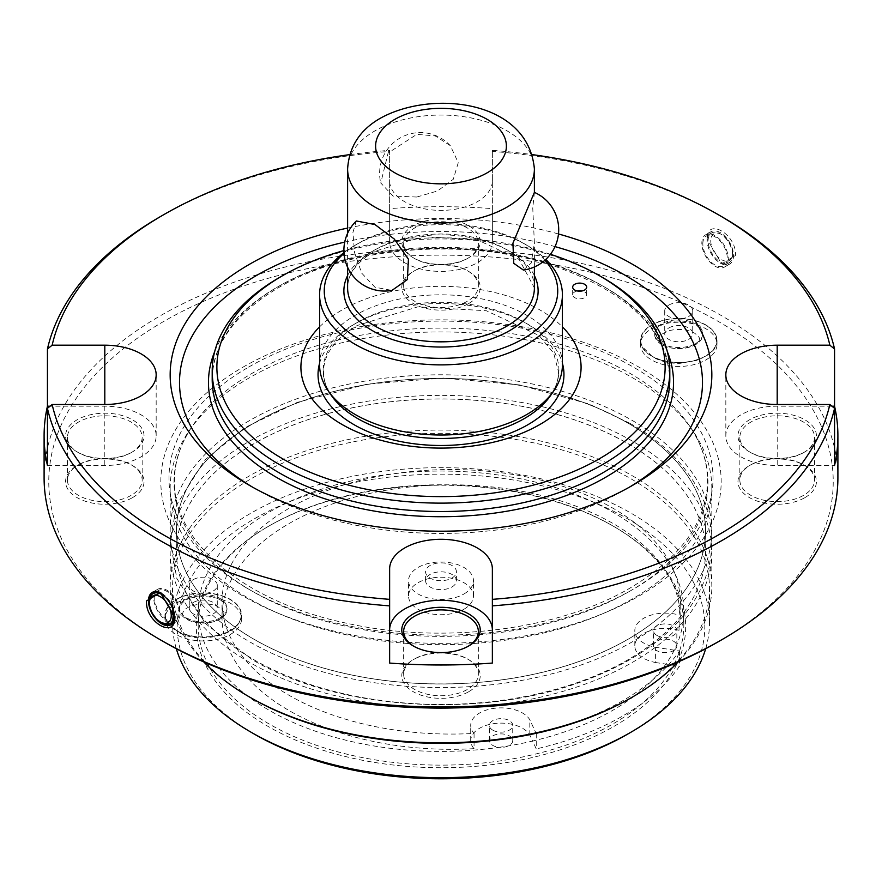 <?xml version="1.0" encoding="UTF-8"?>
<svg xmlns="http://www.w3.org/2000/svg" width="882" height="882" viewBox="0 0 882 882"><rect width="100%" height="100%" fill="white"/><g stroke="black" fill="none" stroke-linecap="round" stroke-linejoin="round"><path stroke-width="0.66" stroke-dasharray="4.41 3.31" d="M705.545 325.05A37.915 21.896 0 0 0 659.306 321.732A37.915 21.896 0 0 0 642.394 346.802A37.915 21.896 0 0 0 651.919 356.019A37.915 21.896 0 0 0 715.059 346.802A37.915 21.896 0 0 0 705.545 325.05M628.083 443.679A264.578 152.751 180 0 1 705.578 551.691A264.578 152.751 180 0 1 628.083 659.703A264.578 152.751 180 0 1 253.917 659.703A264.578 152.751 180 0 1 176.422 551.691A264.578 152.751 180 0 1 253.917 443.679A264.578 152.751 180 0 1 628.083 443.679M628.083 639.241A264.578 152.751 0 0 0 705.578 531.218A264.578 152.751 0 0 0 628.083 423.206A264.578 152.751 0 0 0 253.917 423.206A264.578 152.751 0 0 0 176.422 531.218A264.578 152.751 0 0 0 253.917 639.241A264.578 152.751 0 0 0 628.083 639.241M176.455 630.52A37.915 21.896 0 0 0 239.606 621.303A37.915 21.896 0 0 0 230.081 599.551A37.915 21.896 0 0 0 183.853 596.232A37.915 21.896 0 0 0 166.941 621.303A37.915 21.896 0 0 0 176.455 630.52M220.037 599.749A23.715 13.693 180 0 1 226.983 609.429A23.715 13.693 180 0 1 220.037 619.109A23.715 13.693 180 0 1 186.51 619.109A23.715 13.693 180 0 1 179.564 609.429A23.715 13.693 180 0 1 186.51 599.749A23.715 13.693 180 0 1 220.037 599.749M661.754 344.575A24.001 13.858 180 0 1 654.731 334.785A24.001 13.858 180 0 1 661.754 324.984A24.001 13.858 180 0 1 695.7 324.984A24.001 13.858 180 0 1 702.734 334.785A24.001 13.858 180 0 1 695.7 344.575A24.001 13.858 180 0 1 661.754 344.575M732.545 254.942A17.276 9.978 -120 0 0 720.329 233.785A17.276 9.978 -120 0 0 711.697 232.925A17.276 9.978 -120 0 0 708.114 240.841A17.276 9.978 -120 0 0 715.655 258.228A17.276 9.978 -120 0 0 728.973 262.847A17.276 9.978 -120 0 0 732.545 254.942L732.545 253.421A15.413 8.897 60 0 1 721.652 259.705A15.413 8.897 60 0 1 710.76 240.841A15.413 8.897 60 0 1 721.652 234.546A15.413 8.897 60 0 1 732.545 253.421M702.833 243.884A17.276 9.978 60 0 1 706.405 235.979A17.276 9.978 60 0 1 719.723 240.61A17.276 9.978 60 0 1 727.264 257.996A17.276 9.978 60 0 1 723.681 265.901A17.276 9.978 60 0 1 710.374 261.27A17.276 9.978 60 0 1 702.833 243.884M220.037 617.852A23.715 13.693 0 0 0 226.983 608.172A23.715 13.693 0 0 0 212.341 595.526A23.715 13.693 0 0 0 186.51 598.492A23.715 13.693 0 0 0 179.564 608.172A23.715 13.693 0 0 0 194.194 620.818A23.715 13.693 0 0 0 220.037 617.852M193.367 602.45A14.013 8.092 180 0 1 208.637 600.697A14.013 8.092 180 0 1 217.281 608.172A14.013 8.092 180 0 1 213.179 613.894A14.013 8.092 180 0 1 197.91 615.647A14.013 8.092 180 0 1 189.266 608.172A14.013 8.092 180 0 1 193.367 602.45M193.367 579.584A14.013 8.092 180 0 1 208.637 577.831A14.013 8.092 180 0 1 217.281 585.295A14.013 8.092 180 0 1 213.179 591.017A14.013 8.092 180 0 1 197.91 592.77A14.013 8.092 180 0 1 189.266 585.295A14.013 8.092 180 0 1 193.367 579.584M176.202 603.222A38.29 22.105 180 0 1 217.92 598.426A38.29 22.105 180 0 1 241.558 618.844A38.29 22.105 180 0 1 230.345 634.478A38.29 22.105 180 0 1 188.616 639.274A38.29 22.105 180 0 1 164.978 618.844A38.29 22.105 180 0 1 176.202 603.222M230.345 630.663A38.29 22.105 0 0 0 241.558 615.041A38.29 22.105 0 0 0 217.92 594.611A38.29 22.105 0 0 0 176.202 599.407A38.29 22.105 0 0 0 164.978 615.041A38.29 22.105 0 0 0 188.616 635.459A38.29 22.105 0 0 0 230.345 630.663M242.892 367.221A280.167 161.748 180 0 1 639.108 367.221A280.167 161.748 180 0 1 639.108 595.978A280.167 161.748 180 0 1 242.892 595.978A280.167 161.748 180 0 1 242.892 367.221M651.655 328.71A38.29 22.105 180 0 1 693.384 323.926A38.29 22.105 180 0 1 717.022 344.344A38.29 22.105 180 0 1 705.798 359.977A38.29 22.105 180 0 1 664.08 364.773A38.29 22.105 180 0 1 640.442 344.344A38.29 22.105 180 0 1 651.655 328.71M705.798 356.163A38.29 22.105 0 0 0 717.022 340.529A38.29 22.105 0 0 0 693.384 320.111A38.29 22.105 0 0 0 651.655 324.907A38.29 22.105 0 0 0 640.442 340.529A38.29 22.105 0 0 0 664.08 360.958A38.29 22.105 0 0 0 705.798 356.163M132.543 497.613A39.227 22.645 0 0 0 132.543 465.586A39.227 22.645 0 0 0 77.065 465.586L77.065 465.586A39.227 22.645 0 0 0 77.065 497.613A39.227 22.645 0 0 0 132.543 497.613M78.388 464.825L77.065 465.586L78.388 464.825A37.353 21.565 0 0 0 67.451 480.073A37.353 21.565 0 0 0 90.504 499.995A37.353 21.565 0 0 0 131.22 495.32A37.353 21.565 0 0 0 142.156 480.073A37.353 21.565 0 0 0 131.22 464.825A37.353 21.565 0 0 0 78.388 464.825M468.739 303.507A39.227 22.645 0 0 0 468.739 271.48A39.227 22.645 0 0 0 413.261 271.48L413.261 271.48A39.227 22.645 0 0 0 413.261 303.507A39.227 22.645 0 0 0 468.739 303.507M414.584 270.719L413.261 271.48L414.584 270.719A37.353 21.565 0 0 0 403.647 285.966A37.353 21.565 0 0 0 426.701 305.9A37.353 21.565 0 0 0 467.416 301.225A37.353 21.565 0 0 0 478.353 285.966A37.353 21.565 0 0 0 467.416 270.719A37.353 21.565 0 0 0 414.584 270.719M804.935 497.613A39.227 22.645 0 0 0 804.935 465.586A39.227 22.645 0 0 0 749.457 465.586L749.457 465.586A39.227 22.645 0 0 0 749.457 497.613A39.227 22.645 0 0 0 804.935 497.613M750.78 464.825L749.457 465.586L750.78 464.825A37.353 21.565 0 0 0 739.844 480.073A37.353 21.565 0 0 0 762.897 499.995A37.353 21.565 0 0 0 803.612 495.32A37.353 21.565 0 0 0 814.549 480.073A37.353 21.565 0 0 0 803.612 464.825A37.353 21.565 0 0 0 750.78 464.825M468.739 691.708A39.227 22.645 0 0 0 468.739 659.692A39.227 22.645 0 0 0 413.261 659.692L413.261 659.692A39.227 22.645 0 0 0 413.261 691.708A39.227 22.645 0 0 0 468.739 691.708M414.584 658.92L413.261 659.692L414.584 658.92A37.353 21.565 0 0 0 403.647 674.179A37.353 21.565 0 0 0 426.701 694.101A37.353 21.565 0 0 0 467.416 689.426A37.353 21.565 0 0 0 478.353 674.179A37.353 21.565 0 0 0 467.416 658.92A37.353 21.565 0 0 0 414.584 658.92M163.644 641.721A392.225 226.454 180 0 1 163.655 321.467A392.225 226.454 180 0 1 718.345 321.467A392.225 226.454 180 0 1 718.356 641.721M837.9 477.79A396.9 229.144 0 0 0 592.891 266.077A396.9 229.144 0 0 0 160.348 315.756A396.9 229.144 0 0 0 44.1 477.79M131.22 452.62L131.22 452.62A37.353 21.565 0 0 0 142.156 437.373A37.353 21.565 0 0 0 119.103 417.451A37.353 21.565 0 0 0 78.388 422.125A37.353 21.565 0 0 0 67.451 437.373A37.353 21.565 0 0 0 78.388 452.62A37.353 21.565 0 0 0 131.22 452.62L132.543 451.86A39.227 22.645 180 0 1 77.065 451.86A39.227 22.645 180 0 1 77.065 419.832A39.227 22.645 180 0 1 132.543 419.832A39.227 22.645 180 0 1 132.543 451.86L131.22 452.62M467.416 258.525L467.416 258.525A37.353 21.565 0 0 0 478.353 243.267A37.353 21.565 0 0 0 455.299 223.344A37.353 21.565 0 0 0 414.584 228.019A37.353 21.565 0 0 0 403.647 243.267A37.353 21.565 0 0 0 414.584 258.525A37.353 21.565 0 0 0 467.416 258.525L468.739 257.753A39.227 22.645 180 0 1 413.261 257.753A39.227 22.645 180 0 1 413.261 225.737A39.227 22.645 180 0 1 468.739 225.737A39.227 22.645 180 0 1 468.739 257.753L467.416 258.525M803.612 452.62L803.612 452.62A37.353 21.565 0 0 0 814.549 437.373A37.353 21.565 0 0 0 791.496 417.451A37.353 21.565 0 0 0 750.78 422.125A37.353 21.565 0 0 0 739.844 437.373A37.353 21.565 0 0 0 750.78 452.62A37.353 21.565 0 0 0 803.612 452.62L804.935 451.86A39.227 22.645 180 0 1 749.457 451.86A39.227 22.645 180 0 1 749.457 419.832A39.227 22.645 180 0 1 804.935 419.832A39.227 22.645 180 0 1 804.935 451.86L803.612 452.62M413.945 646.341A37.353 21.565 0 0 0 414.584 646.727A37.353 21.565 0 0 0 467.416 646.727L467.416 646.727A37.353 21.565 0 0 0 468.055 646.341M632.504 598.856A270.829 156.357 180 0 1 337.354 632.758A270.829 156.357 180 0 1 170.171 488.297A270.829 156.357 180 0 1 189.189 430.736A270.829 156.357 180 0 1 249.496 377.728A270.829 156.357 180 0 1 692.811 430.736A270.829 156.357 180 0 1 711.829 488.297A270.829 156.357 180 0 1 632.504 598.856M467.416 646.727L468.739 645.966L467.416 646.727M707.121 240.268A18.676 10.782 60 0 1 710.991 231.712A18.676 10.782 60 0 1 725.379 236.718A18.676 10.782 60 0 1 733.537 255.515A18.676 10.782 60 0 1 729.668 264.06A18.676 10.782 60 0 1 720.329 263.145A18.676 10.782 60 0 1 707.121 240.268L707.121 239.154L721.652 263.905L735.467 255.515C736.933 234.347 706.438 216.74 707.121 239.154M174.868 616.727A18.676 10.782 -120 0 0 174.879 616.176L174.879 617.29M249.496 420.604A270.829 156.357 0 0 0 170.171 531.162A270.829 156.357 0 0 0 337.354 675.623A270.829 156.357 0 0 0 632.504 641.721A270.829 156.357 0 0 0 711.829 531.162A270.829 156.357 0 0 0 544.646 386.702A270.829 156.357 0 0 0 249.496 420.604M695.7 343.473A24.001 13.858 0 0 0 702.734 333.672A24.001 13.858 0 0 0 687.916 320.872A24.001 13.858 0 0 0 661.754 323.87A24.001 13.858 0 0 0 654.731 333.672A24.001 13.858 0 0 0 669.548 346.472A24.001 13.858 0 0 0 695.7 343.473M728.256 258.569A18.676 10.782 60 0 1 724.387 267.114A18.676 10.782 60 0 1 709.988 262.108A18.676 10.782 60 0 1 701.84 243.311A18.676 10.782 60 0 1 705.71 234.766A18.676 10.782 60 0 1 720.098 239.772A18.676 10.782 60 0 1 728.256 258.569M154.769 592.594A18.676 10.782 -120 0 0 153.744 597.875A18.676 10.782 -120 0 0 172.045 622.516M173.269 622.549A18.676 10.782 -120 0 0 176.29 621.678A18.676 10.782 -120 0 0 180.16 613.133A18.676 10.782 -120 0 0 172.012 594.336A18.676 10.782 -120 0 0 157.613 589.33A18.676 10.782 -120 0 0 155.353 591.513M389.635 568.945L389.635 663.066M831.947 406.194L777.196 406.194A51.365 29.657 0 0 0 740.88 414.882A51.365 29.657 0 0 0 725.831 435.851A51.365 29.657 0 0 0 777.196 465.498L834.559 465.498M347.607 228.074A270.829 156.357 180 0 1 558.482 233.962M629.142 487.316A261.491 150.965 180 0 1 625.9 489.223L632.504 485.409L625.9 489.223A261.491 150.965 180 0 1 256.1 489.223A261.491 150.965 180 0 1 252.858 487.316M344.73 242.109A261.491 150.965 180 0 1 555.032 246.618M628.083 639.174A264.578 152.751 180 0 1 339.746 672.293A264.578 152.751 180 0 1 176.422 531.162A264.578 152.751 180 0 1 253.917 423.151A264.578 152.751 180 0 1 542.254 390.031A264.578 152.751 180 0 1 705.578 531.162A264.578 152.751 180 0 1 628.083 639.174M668.821 327.95A14.013 8.092 180 0 1 684.09 326.197A14.013 8.092 180 0 1 692.734 333.672A14.013 8.092 180 0 1 688.633 339.394A14.013 8.092 180 0 1 673.363 341.147A14.013 8.092 180 0 1 664.719 333.672A14.013 8.092 180 0 1 668.821 327.95M668.821 305.073A14.013 8.092 180 0 1 684.09 303.32A14.013 8.092 180 0 1 692.734 310.795A14.013 8.092 180 0 1 688.633 316.517A14.013 8.092 180 0 1 673.363 318.27A14.013 8.092 180 0 1 664.719 310.795A14.013 8.092 180 0 1 668.821 305.073M154.736 598.448A17.276 9.978 60 0 1 158.319 590.543A17.276 9.978 60 0 1 171.626 595.174A17.276 9.978 60 0 1 179.167 612.56A17.276 9.978 60 0 1 175.595 620.465A17.276 9.978 60 0 1 162.277 615.834A17.276 9.978 60 0 1 154.736 598.448M253.917 443.734A264.578 152.751 0 0 0 176.422 551.746A264.578 152.751 0 0 0 339.746 692.877A264.578 152.751 0 0 0 628.083 659.769A264.578 152.751 0 0 0 705.578 551.746A264.578 152.751 0 0 0 542.254 410.626A264.578 152.751 0 0 0 253.917 443.734M678.126 661.985A270.829 156.357 0 0 0 711.829 586.442A270.829 156.357 0 0 0 544.646 441.981A270.829 156.357 0 0 0 249.496 475.883A270.829 156.357 0 0 0 170.171 586.442A270.829 156.357 0 0 0 203.874 661.985M454.373 707.915A270.829 156.357 0 0 0 632.504 662.316A270.829 156.357 0 0 0 711.829 551.746A270.829 156.357 0 0 0 544.646 407.297A270.829 156.357 0 0 0 249.496 441.187A270.829 156.357 0 0 0 170.171 551.746A270.829 156.357 0 0 0 427.627 707.915M630.862 697.96A268.492 155.012 0 0 0 709.492 588.349A268.492 155.012 0 0 0 543.742 445.134A268.492 155.012 0 0 0 251.15 478.739A268.492 155.012 0 0 0 172.508 588.349A268.492 155.012 0 0 0 251.15 697.96M319.593 326.869A140.084 80.879 180 0 1 341.951 310.034A140.084 80.879 180 0 1 562.407 326.869M577.335 290.972A7.001 4.046 0 0 0 574.722 291.92A7.001 4.046 0 0 0 572.672 294.786A7.001 4.046 0 0 0 576.993 298.524A7.001 4.046 0 0 0 584.623 297.642A7.001 4.046 0 0 0 586.673 294.786A7.001 4.046 0 0 0 582.01 290.972M705.666 648.722A268.492 155.012 0 0 0 709.492 622.659A268.492 155.012 0 0 0 543.742 479.455A268.492 155.012 0 0 0 251.15 513.048A268.492 155.012 0 0 0 172.508 622.659A268.492 155.012 0 0 0 176.334 648.722M254.446 734.177A263.817 152.321 180 0 1 254.446 518.77A263.817 152.321 180 0 1 627.543 518.77A263.817 152.321 180 0 1 627.554 734.177M319.593 364.916A121.407 70.097 180 0 1 355.159 315.348A121.407 70.097 180 0 1 487.459 300.156A121.407 70.097 180 0 1 562.407 364.916M343.969 252.649A121.407 70.097 180 0 1 355.148 245.218A121.407 70.097 180 0 1 355.159 245.218A121.407 70.097 180 0 1 526.852 245.218A121.407 70.097 180 0 1 545.826 259.418M614.015 726.36A244.678 141.263 0 0 0 614.015 526.587A244.678 141.263 0 0 0 267.985 526.587L267.985 526.587A244.678 141.263 0 0 0 267.985 726.36A244.678 141.263 0 0 0 614.015 726.36M269.308 525.826L267.985 526.587L269.308 525.826A242.815 140.183 180 0 1 612.692 525.826A242.815 140.183 180 0 1 683.815 624.952A242.815 140.183 180 0 1 612.692 724.078A242.815 140.183 180 0 1 348.081 754.463A242.815 140.183 180 0 1 198.185 624.952A242.815 140.183 180 0 1 269.308 525.826L269.308 525.826M544.911 260.256A116.733 67.396 0 0 0 523.544 243.311A116.733 67.396 0 0 0 358.456 243.311L358.456 243.311A116.733 67.396 0 0 0 344.024 253.454M358.456 243.311L355.159 245.218L358.456 243.311M536.256 733.67L536.256 748.917L532.607 741.045A242.815 140.183 0 0 0 612.692 710.352A242.815 140.183 0 0 0 665.866 664.113A242.815 140.183 0 0 0 674.278 650.111A242.815 140.183 0 0 0 676.703 644.896A242.815 140.183 0 0 0 683.815 611.226A242.815 140.183 0 0 0 533.919 481.715A242.815 140.183 0 0 0 269.308 512.1A242.815 140.183 0 0 0 198.185 611.226A242.815 140.183 0 0 0 499.311 747.308A11.675 6.736 0 0 0 508.352 745.907A11.675 6.736 0 0 0 512.74 740.648A11.675 6.736 0 0 0 509.322 735.875A11.675 6.736 0 0 0 496.599 734.419A11.675 6.736 0 0 0 489.389 740.648A11.675 6.736 0 0 0 492.806 745.411A11.675 6.736 0 0 0 499.311 747.308A242.815 140.183 0 0 0 508.352 745.907A242.815 140.183 0 0 0 532.607 741.045L529.806 735.015A30.352 17.519 0 0 0 522.53 728.256A30.352 17.519 0 0 0 489.444 724.453A30.352 17.519 0 0 0 470.712 740.648A30.352 17.519 0 0 0 474.064 748.653L474.064 733.405A229.077 132.256 180 0 1 289.12 695.325A229.077 132.256 180 0 1 222.021 601.811A229.077 132.256 180 0 1 363.439 479.621A229.077 132.256 180 0 1 613.089 508.286A229.077 132.256 180 0 1 680.187 601.811A229.077 132.256 180 0 1 679.03 615.063A30.352 17.519 0 0 0 634.808 630.652A30.352 17.519 0 0 0 655.403 647.245L679.493 650.971A256.816 148.275 180 0 1 536.256 733.67L529.806 719.767A30.352 17.519 0 0 0 522.53 713.009A30.352 17.519 0 0 0 489.444 709.205A30.352 17.519 0 0 0 470.712 725.39A30.352 17.519 0 0 0 474.064 733.405M492.806 730.164A11.675 6.736 0 0 0 505.529 731.619A11.675 6.736 0 0 0 512.74 725.39A11.675 6.736 0 0 0 509.322 720.627A11.675 6.736 0 0 0 496.599 719.172A11.675 6.736 0 0 0 489.389 725.39A11.675 6.736 0 0 0 492.806 730.164M674.278 650.111A11.675 6.736 0 0 0 676.836 645.9A11.675 6.736 0 0 0 676.703 644.896A11.675 6.736 0 0 0 673.418 641.137A11.675 6.736 0 0 0 660.695 639.682A11.675 6.736 0 0 0 653.485 645.9A11.675 6.736 0 0 0 656.903 650.673A11.675 6.736 0 0 0 674.278 650.111M656.903 635.415A11.675 6.736 0 0 0 669.625 636.881A11.675 6.736 0 0 0 676.836 630.652A11.675 6.736 0 0 0 673.418 625.889A11.675 6.736 0 0 0 660.695 624.423A11.675 6.736 0 0 0 653.485 630.652A11.675 6.736 0 0 0 656.903 635.415M474.064 748.653A229.077 132.256 180 0 1 289.12 710.583A229.077 132.256 180 0 1 222.021 617.058A229.077 132.256 180 0 1 363.439 494.868A229.077 132.256 180 0 1 613.089 523.533A229.077 132.256 180 0 1 680.187 617.058A229.077 132.256 180 0 1 679.03 630.321L679.03 615.063M529.806 735.015L529.806 719.767M356.328 220.974L352.921 232.495L354.52 252.484L361.708 273.155L374.96 287.234L391.972 290.398M416.833 197.028L393.118 196.091L380.77 182.993L388.113 152.983L416.833 134.34L435.245 135.949L450.316 145.673L458.265 162.652L453.271 179.289L437.538 190.964L416.833 197.028M523.401 270.068L531.207 263.068L534.393 243.156L532.761 208.207L534.393 192.386A40.77 40.77 0 0 0 534.382 192.364M463.954 593.983A32.469 18.742 0 0 0 473.469 580.72A32.469 18.742 0 0 0 453.425 563.411A32.469 18.742 0 0 0 418.046 567.468A32.469 18.742 0 0 0 408.531 580.72A32.469 18.742 0 0 0 428.575 598.04A32.469 18.742 0 0 0 463.954 593.983M463.954 609.23A32.469 18.742 0 0 0 473.469 595.978A32.469 18.742 0 0 0 453.425 578.658A32.469 18.742 0 0 0 418.046 582.726A32.469 18.742 0 0 0 408.531 595.978A32.469 18.742 0 0 0 428.575 613.288A32.469 18.742 0 0 0 463.954 609.23M451.893 578.063A15.413 8.897 0 0 0 456.413 571.768A15.413 8.897 0 0 0 446.898 563.554A15.413 8.897 0 0 0 430.107 565.483A15.413 8.897 0 0 0 425.587 571.768A15.413 8.897 0 0 0 435.102 579.992A15.413 8.897 0 0 0 451.893 578.063M451.893 587.015A15.413 8.897 0 0 0 456.413 580.72A15.413 8.897 0 0 0 446.898 572.506A15.413 8.897 0 0 0 430.107 574.436A15.413 8.897 0 0 0 425.587 580.72A15.413 8.897 0 0 0 435.102 588.944A15.413 8.897 0 0 0 451.893 587.015M679.493 650.971L679.493 666.219A256.816 148.275 0 0 1 536.256 748.917M679.03 630.321A30.352 17.519 0 0 0 634.808 645.9A30.352 17.519 0 0 0 655.403 662.492L655.403 647.245M655.403 662.492L679.493 666.219M550.434 254.292A224.127 129.4 0 0 0 343.903 250.587M279.208 277.632A228.802 132.102 180 0 1 602.792 277.632M161.671 622.659A17.276 9.978 60 0 1 149.455 601.502M492.365 241.745L492.365 180.744A51.365 29.657 180 0 1 441 210.401A51.365 29.657 180 0 1 389.635 180.744L389.635 241.745A51.365 29.657 0 0 0 441 271.402A51.365 29.657 0 0 0 492.365 241.745L492.365 208.626A396.9 229.144 0 0 0 389.635 208.626L389.635 241.745M47.441 465.498L104.804 465.498A51.365 29.657 0 0 0 156.169 435.851A51.365 29.657 0 0 0 104.804 406.194L50.053 406.194M492.365 180.744L492.365 150.348A392.225 226.454 180 0 1 532.287 154.615M349.713 154.615A392.225 226.454 180 0 1 389.635 150.348L389.635 180.744M492.365 568.945L492.365 663.066M174.879 616.176A18.676 10.782 -120 0 0 161.671 593.299A18.676 10.782 -120 0 0 161.02 592.947M492.365 150.348L492.365 151.439A396.9 229.144 180 0 1 721.652 216.63M492.365 151.439L492.365 208.626M389.635 150.348L389.635 208.626M160.348 216.63A396.9 229.144 180 0 1 389.635 151.439M629.77 591.227A266.97 154.13 180 0 1 294.434 611.072A266.97 154.13 180 0 1 192.772 425.51A266.97 154.13 180 0 1 252.23 373.251A266.97 154.13 180 0 1 689.228 425.51A266.97 154.13 180 0 1 629.77 591.227M319.593 363.274A122.951 70.99 180 0 1 354.057 324.311A122.951 70.99 180 0 1 478.893 306.969A122.951 70.99 180 0 1 562.407 363.274M248.658 367.088A272.009 157.04 180 0 1 633.342 367.088A272.009 157.04 180 0 1 633.342 589.176A272.009 157.04 180 0 1 248.658 589.176A272.009 157.04 180 0 1 248.658 367.088M777.196 406.194L777.196 465.498M669.802 379.425A228.802 132.102 0 0 0 528.561 257.379A228.802 132.102 0 0 0 279.208 286.011A228.802 132.102 0 0 0 212.198 379.425C212.871 344.333 234.954 313.76 278.436 287.719C348.566 245.813 469.015 236.585 555.88 266.629C629.395 293.287 667.376 330.882 669.802 379.425M214.679 351.642A232.539 134.251 180 0 1 276.573 287.543A232.539 134.251 180 0 1 504.559 253.332A232.539 134.251 180 0 1 667.321 351.642M357.618 322.25A117.912 68.079 180 0 1 505.739 313.485A117.912 68.079 180 0 1 550.633 395.445C555.88 387.716 558.504 379.833 558.493 371.796L553.664 353.153L539.233 335.634L486.302 310.718L417.704 306.87L357.144 325.535C334.928 338.953 323.716 354.377 323.507 371.796C323.496 379.833 326.12 387.716 331.367 395.445A117.912 68.079 180 0 1 357.618 322.25M534.393 287.918A93.393 53.912 0 0 0 476.743 238.107A93.393 53.912 0 0 0 374.96 249.793A93.393 53.912 0 0 0 347.607 287.918C347.706 274.335 356.571 262.197 374.188 251.502L422.423 236.641L477.129 239.706L519.222 259.517L534.393 287.918M347.607 275.57A97.119 56.073 180 0 1 372.325 251.315A97.119 56.073 180 0 1 534.393 275.57M347.607 168.969A93.393 53.912 180 0 1 374.96 130.845A93.393 53.912 180 0 1 476.743 119.158A93.393 53.912 180 0 1 534.393 168.969M104.804 406.194L104.804 465.498M189.189 430.736L192.772 425.51C180.59 443.403 174.482 461.848 174.46 480.833C172.729 541.658 244.457 602.152 347.177 623.353C442.918 644.775 558.802 630.2 630.244 587.941C680.948 557.611 706.714 521.912 707.54 480.833C707.518 461.848 701.411 443.403 689.228 425.51L692.811 430.736M658.181 339.008C656.395 337.288 660.188 334.454 669.57 330.518C679.217 328.545 687.519 329.394 694.476 333.087C698.511 336.207 700.11 338.192 699.272 339.008C700.947 346.747 674.201 352.535 662.977 344.939C658.953 341.83 657.355 339.857 658.181 339.008M715.059 346.802C715.291 349.691 709.58 354.156 697.916 360.176L679.857 363.384C669.614 363.505 660.618 361.411 652.878 357.1L642.394 346.802M629.957 423.36C666.605 443.955 691.664 470.922 705.137 504.284C713.968 529.63 714.023 554.271 705.291 578.195C699.018 595.152 689.04 610.686 675.369 624.776C652.834 647.873 622.725 666.428 585.042 680.43C483.237 719.525 337.409 710.517 252.043 659.549L205.594 623.695L176.808 578.46L170.171 540.909L176.753 504.603L204.977 459.886L245.042 427.561L297.157 402.413L367.331 384.078L443.514 378.08L519.476 384.905L589.022 403.989L629.957 423.36M223.819 613.508C224.645 612.692 223.058 610.708 219.023 607.588C211.493 600.885 183.919 603.806 182.728 613.508C181.912 614.379 183.511 616.353 187.524 619.44L197.403 622.659L208.56 622.747L216.994 620.465L219.949 618.866L222.473 616.683L223.819 613.508M239.606 621.303C234.855 635.79 197.061 644.378 177.425 631.6L166.941 621.303M711.697 232.925L706.405 235.979M721.652 234.546L720.329 233.785M226.983 609.429L226.983 608.172M217.281 585.295L217.281 608.172M241.558 615.041L241.558 618.844M717.022 340.529L717.022 344.344M131.22 464.825L132.543 465.586M467.416 270.719L468.739 271.48M803.612 464.825L804.935 465.586M467.416 658.92L468.739 659.692M142.156 437.373L142.156 480.073M478.353 243.267L478.353 285.966M814.549 437.373L814.549 480.073M478.353 631.479L478.353 674.179M720.329 263.145L721.652 263.905M170.171 531.162L170.171 488.297M702.734 334.785L702.734 333.672M724.387 267.114L729.668 264.06M176.29 621.678L171.009 624.732M725.831 435.851L725.831 374.85M692.734 310.795L692.734 333.672M158.319 590.543L156.577 591.546M170.171 586.442L170.171 551.746M586.673 294.786L586.673 287.157M172.508 622.659L172.508 588.349M612.692 525.826L614.015 526.587M683.815 624.952L683.815 611.226M512.74 740.648L512.74 725.39M676.836 645.9L676.836 630.652M222.021 617.058L222.021 601.811M347.607 267.279L347.607 233.3M450.316 145.673A40.77 40.77 0 0 0 380.77 182.993M473.469 595.978L473.469 580.72M456.413 580.72L456.413 571.768M728.973 262.847L723.681 265.901M425.587 580.72L425.587 571.768M408.531 595.978L408.531 580.72M534.393 266.981L534.393 243.156M470.712 740.648L470.712 725.39M680.187 617.058L680.187 601.811M634.808 645.9L634.808 630.652M653.485 645.9L653.485 630.652M489.389 740.648L489.389 725.39M198.185 624.952L198.185 611.226M523.544 243.311L526.852 245.218M709.492 622.659L709.492 588.349M572.672 294.786L572.672 287.157M711.829 586.442L711.829 551.746M175.595 620.465L173.853 621.468M664.719 310.795L664.719 333.672M256.1 489.223L249.496 485.409M156.169 435.851L156.169 374.85M157.613 589.33L152.332 592.384M705.71 234.766L710.991 231.712M654.731 334.785L654.731 333.672M711.829 531.162L711.829 488.297M161.671 593.299L160.348 592.539M414.584 646.727L413.261 645.966M750.78 452.62L749.457 451.86M414.584 258.525L413.261 257.753M78.388 452.62L77.065 451.86M403.647 631.479L403.647 674.179M739.844 437.373L739.844 480.073M403.647 243.267L403.647 285.966M67.451 437.373L67.451 480.073M640.442 340.529L640.442 344.344M164.978 615.041L164.978 618.844M189.266 585.295L189.266 608.172M179.564 609.429L179.564 608.172"/><path stroke-width="1.32" d="M718.356 641.721L721.652 639.814L718.345 641.721A392.225 226.454 180 0 1 718.345 641.721L718.356 641.721A392.225 226.454 180 0 1 163.644 641.721L160.348 639.814A396.9 229.144 0 0 0 721.652 639.814L721.652 639.814A396.9 229.144 0 0 0 837.9 477.79L837.9 435.851A396.9 229.144 0 0 0 834.559 406.194L831.947 406.194M44.1 435.851A396.9 229.144 0 0 0 47.441 465.498L47.441 408.311A396.9 229.144 180 0 0 389.635 605.879L389.635 663.066A396.9 229.144 0 0 0 492.365 663.066L492.365 605.879A396.9 229.144 180 0 0 721.652 540.688A396.9 229.144 180 0 0 834.559 408.311L829.852 404.496A392.225 226.454 180 0 1 718.345 534.977A392.225 226.454 180 0 1 492.365 599.352L492.365 568.945A51.365 29.657 180 0 0 460.658 541.548A51.365 29.657 180 0 0 404.684 547.976A51.365 29.657 180 0 0 389.635 568.945L389.635 599.352A392.225 226.454 180 0 1 52.148 404.496L104.804 404.496A51.365 29.657 180 0 0 156.169 374.85A51.365 29.657 180 0 0 104.804 345.193L52.148 345.193A392.225 226.454 180 0 1 163.644 214.723L160.348 216.63A396.9 229.144 180 0 0 47.441 349.007L47.441 406.194A396.9 229.144 0 0 0 44.1 435.851L44.1 477.79A396.9 229.144 0 0 0 160.348 639.814M468.055 646.341A37.353 21.565 0 0 0 478.353 631.479A37.353 21.565 0 0 0 455.299 611.546A37.353 21.565 0 0 0 414.584 616.22A37.353 21.565 0 0 0 403.647 631.479A37.353 21.565 0 0 0 413.945 646.341M174.879 617.29C175.551 639.704 145.078 622.108 146.533 600.929L160.348 592.539L174.879 617.29M413.261 613.938A39.227 22.645 180 0 1 468.739 613.938A39.227 22.645 180 0 1 468.739 645.966L468.739 645.966A39.227 22.645 180 0 1 413.261 645.966A39.227 22.645 180 0 1 413.261 613.938M161.02 592.947A18.676 10.782 -120 0 0 152.332 592.384A18.676 10.782 -120 0 0 148.463 600.929A18.676 10.782 -120 0 0 156.621 619.726A18.676 10.782 -120 0 0 171.009 624.732A18.676 10.782 -120 0 0 174.868 616.727M172.045 622.516A18.676 10.782 -120 0 0 173.269 622.549M492.365 629.946A51.365 29.657 0 0 0 460.658 602.549A51.365 29.657 0 0 0 404.684 608.977A51.365 29.657 0 0 0 389.635 629.946M777.196 404.496A51.365 29.657 180 0 1 725.831 374.85A51.365 29.657 180 0 1 740.88 353.88A51.365 29.657 180 0 1 777.196 345.193L777.196 404.496L829.852 404.496M558.482 233.962A270.829 156.357 180 0 1 632.504 485.409A270.829 156.357 180 0 1 249.496 485.409A270.829 156.357 180 0 1 249.496 264.28A270.829 156.357 180 0 1 347.607 228.074M252.858 487.316A261.491 150.965 180 0 1 256.1 275.724A261.491 150.965 180 0 1 344.73 242.109M555.032 246.618A261.491 150.965 180 0 1 629.142 487.316M149.455 601.502A17.276 9.978 60 0 1 153.027 593.597A17.276 9.978 60 0 1 166.345 598.216A17.276 9.978 60 0 1 173.886 615.603A17.276 9.978 60 0 1 170.303 623.519A17.276 9.978 60 0 1 161.671 622.659L160.348 621.898A15.413 8.897 -120 0 0 171.24 615.603A15.413 8.897 -120 0 0 160.348 596.739A15.413 8.897 -120 0 0 149.455 603.023L149.455 601.502M599.484 275.724L602.792 277.632A228.802 132.102 180 0 1 669.802 371.035A228.802 132.102 180 0 1 602.792 464.439A228.802 132.102 180 0 1 353.439 493.071A228.802 132.102 180 0 1 212.198 371.035A228.802 132.102 180 0 1 279.208 277.632L282.516 275.724A224.127 129.4 0 0 0 282.516 458.717A224.127 129.4 0 0 0 599.484 458.717A224.127 129.4 0 0 0 599.484 275.724A224.127 129.4 0 0 0 550.434 254.292M203.874 661.985A270.829 156.357 0 0 0 249.496 697.001A270.829 156.357 0 0 0 632.504 697.012A270.829 156.357 0 0 0 632.504 697.001A270.829 156.357 0 0 0 678.126 661.985M427.627 707.915A270.829 156.357 0 0 0 454.373 707.915M249.496 697.001L251.15 697.96A268.492 155.012 0 0 0 630.851 697.96L632.504 697.012L630.851 697.96A268.492 155.012 0 0 0 630.862 697.96M562.407 326.869A140.084 80.879 180 0 1 540.049 424.407A140.084 80.879 180 0 1 355.799 431.419A140.084 80.879 180 0 1 319.593 326.869M584.623 290.013A7.001 4.046 0 0 0 586.673 287.157A7.001 4.046 0 0 0 582.352 283.42A7.001 4.046 0 0 0 574.722 284.302A7.001 4.046 0 0 0 572.672 287.157A7.001 4.046 0 0 0 576.993 290.895A7.001 4.046 0 0 0 584.623 290.013M582.01 290.972A7.001 4.046 0 0 0 577.335 290.972M176.334 648.722A268.492 155.012 0 0 0 251.15 732.269A268.492 155.012 0 0 0 630.851 732.269L630.851 732.269A268.492 155.012 0 0 0 705.666 648.722M627.554 734.177L630.851 732.269L627.554 734.177A263.817 152.321 180 0 1 254.446 734.177L251.15 732.269M545.826 259.418A121.407 70.097 180 0 1 562.407 294.786L562.407 364.916A121.407 70.097 180 0 1 553.885 390.715A121.407 70.097 180 0 1 526.841 414.474A121.407 70.097 180 0 1 328.115 390.715A121.407 70.097 180 0 1 319.593 364.916L319.593 294.786A121.407 70.097 180 0 1 343.969 252.649M562.407 294.786A121.407 70.097 180 0 1 526.841 344.344A121.407 70.097 180 0 1 394.541 359.536A121.407 70.097 180 0 1 319.593 294.786M344.024 253.454A116.733 67.396 0 0 0 366.879 343.043A116.733 67.396 0 0 0 523.544 338.622A116.733 67.396 0 0 0 544.911 260.256M391.972 290.398L407.363 279.583L408.443 259.22L394.276 239.044L374.96 224.546L356.328 220.974A40.77 40.77 0 0 0 391.972 290.398M534.393 192.386L512.927 243.2L513.765 263.31L523.401 270.068A40.77 40.77 0 0 0 534.393 192.364L534.393 168.969A93.393 53.912 180 0 1 507.04 207.094A93.393 53.912 180 0 1 405.257 218.78A93.393 53.912 180 0 1 347.607 168.969L347.607 233.3M343.903 250.587A224.127 129.4 0 0 0 282.516 275.724L279.208 277.632M149.455 603.023A15.413 8.897 -120 0 0 160.348 621.898M155.353 591.513A18.676 10.782 -120 0 0 154.769 592.594M532.287 154.615A392.225 226.454 180 0 1 718.356 214.723A392.225 226.454 180 0 1 829.852 345.193L777.196 345.193M163.644 214.723A392.225 226.454 180 0 1 349.713 154.615M492.365 599.352L492.365 605.879M834.559 408.311L834.559 465.498A396.9 229.144 0 0 0 837.9 435.851M829.852 345.193L834.559 349.007L834.559 406.194M718.356 214.723L721.652 216.63A396.9 229.144 180 0 1 834.559 349.007M47.441 349.007L52.148 345.193M50.053 406.194L47.441 406.194M52.148 404.496L47.441 408.311M389.635 605.879L389.635 599.352M562.407 363.274A122.951 70.99 180 0 1 527.943 424.694A122.951 70.99 180 0 1 385.081 437.726A122.951 70.99 180 0 1 319.593 363.274M212.198 371.035L212.198 379.425A228.802 132.102 0 0 0 353.439 501.461A228.802 132.102 0 0 0 602.792 472.829A228.802 132.102 0 0 0 669.802 379.425L669.802 371.035M667.321 351.642A232.539 134.251 180 0 1 605.427 477.405A232.539 134.251 180 0 1 327.773 499.73A232.539 134.251 180 0 1 214.679 351.642M553.885 390.715L550.633 395.445A117.912 68.079 180 0 1 524.382 418.531A117.912 68.079 180 0 1 331.367 395.445L328.115 390.715M347.607 267.279L347.607 287.918A93.393 53.912 0 0 0 405.257 337.729A93.393 53.912 0 0 0 507.04 326.042A93.393 53.912 0 0 0 534.393 287.918L534.393 266.981M534.393 275.57A97.119 56.073 180 0 1 509.675 330.618A97.119 56.073 180 0 1 391.751 339.294A97.119 56.073 180 0 1 347.607 275.57M394.772 119.401A65.367 37.739 0 0 0 394.772 172.784A65.367 37.739 0 0 0 487.228 172.784A65.367 37.739 0 0 0 487.228 119.401A65.367 37.739 0 0 0 394.772 119.401M104.804 345.193L104.804 404.496M156.577 591.546L153.027 593.597M534.393 168.969C528.053 100.03 432.378 89.633 380.77 118.012C360.099 129.643 349.052 146.621 347.607 168.969M173.853 621.468L170.303 623.519"/></g></svg>
